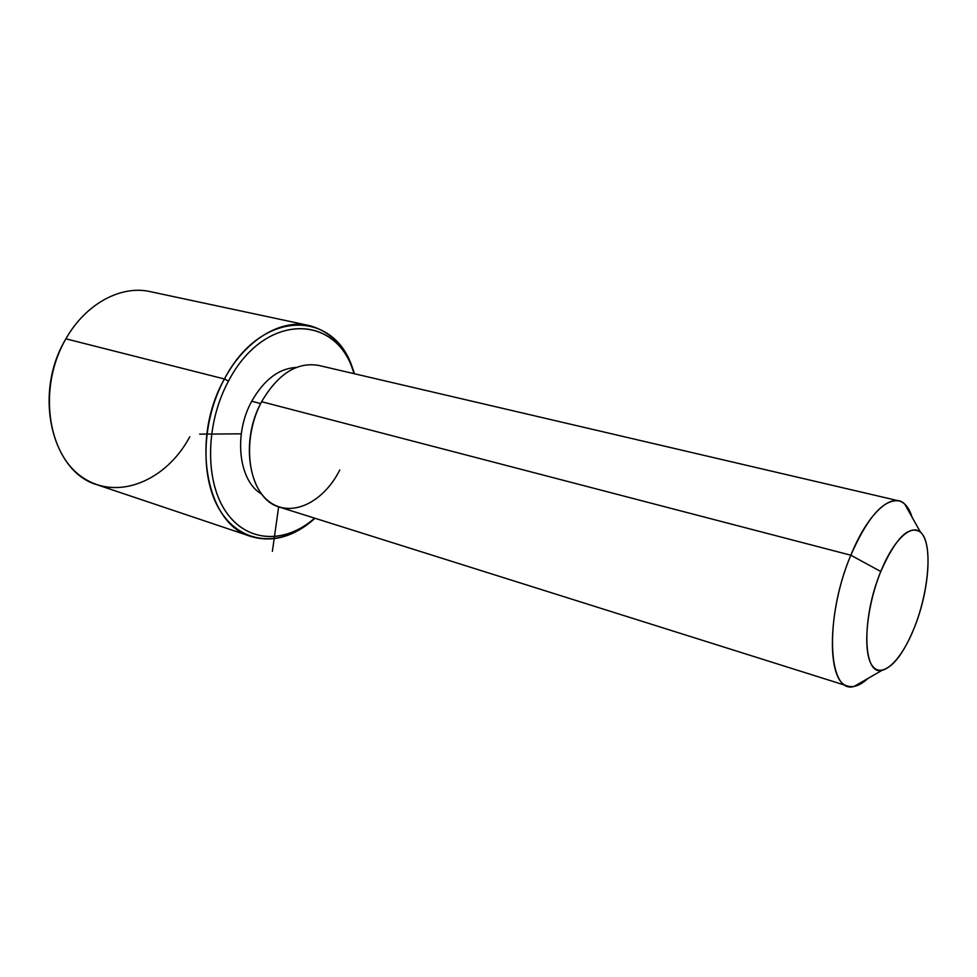 <?xml version="1.0" encoding="UTF-8"?>
<svg xmlns="http://www.w3.org/2000/svg" width="977" height="977" viewBox="0 0 977 977"><rect width="100%" height="100%" fill="white"/><g stroke="black" fill="none" stroke-linecap="round" stroke-linejoin="round"><path stroke-width="1.47" d="M251.724 401.254L260.639 403.586L251.724 401.254C264.01 379.723 278.872 368.451 296.312 367.437C278.872 368.451 264.01 379.723 251.724 401.254C233.149 434.606 238.791 481.453 261.702 494.106C238.791 481.453 233.149 434.606 251.724 401.254M847.56 686.025L279.434 507.075C249.575 499.357 238.852 442.422 261.616 401.706L850.833 555.217C827.189 610.943 826.493 681.848 847.56 686.025C853.629 687.893 860.407 685.378 867.894 678.478C863.07 682.935 858.478 685.585 854.093 686.428C827.751 694.732 824.161 617.83 850.833 555.217L261.616 401.706C278.042 373.776 297.106 361.685 318.783 365.435L898.987 500.896C883.684 498.954 867.637 517.053 850.833 555.217L880.79 571.521C861.213 618.258 862.85 675.95 882.036 670.332C893.259 667.144 904.091 652.746 914.533 627.149C929.469 590.157 932.864 542.308 920.432 532.099C908.879 524.82 895.653 537.961 880.79 571.521L850.833 555.217C867.906 512.876 892.196 491.321 904.751 504.108L912.017 517.077C909.172 507.906 904.836 502.508 898.987 500.896M261.616 401.706C242.699 436.804 246.692 484.629 268.785 501.323C290.609 518.567 323.289 502.886 339.776 470.01M880.79 571.521C895.237 535.506 915.51 520.094 923.705 536.458C932.131 552.31 927.686 593.906 914.533 627.149C901.527 660.562 881.901 679.528 872.253 665.728C862.398 652.477 866.196 607.34 880.79 571.521M314.679 518.176C285.528 543.762 247.669 543.151 226.298 512.302C204.791 481.746 205.207 423.957 228.484 381.128C264.572 311.455 337.505 313.629 354.175 373.702L352.734 369.672C334.195 312.994 263.534 313.483 228.484 381.128C205.805 422.907 204.706 479.096 224.857 510.116C244.885 541.392 281.315 544.433 310.539 521.571L314.679 518.176M314.997 518.274L309.001 523.318C278.982 546.815 241.478 543.786 220.79 511.667C199.967 479.805 201.042 421.954 224.429 378.978L228.484 381.128L224.429 378.978C260.566 309.379 333.316 309.172 352.318 367.413L354.504 373.788C346.102 347.446 330.983 331.374 309.159 325.549C280.887 318.649 245.215 339.825 224.429 378.978C190.002 439.528 206.465 524.307 250.588 536.361C272.583 542.943 294.053 536.923 314.997 518.274M250.588 536.361L97.053 484.751C51.683 471.952 32.742 393.487 65.899 338.824L224.429 378.978L65.899 338.824C85.854 303.395 121.514 284.722 150.678 291.732L309.159 325.549M65.899 338.824C37.834 386.868 47.091 453.975 82.544 477.374C117.582 501.519 166.517 480.623 189.794 436.743M241.27 433.837L199.662 434.13M278.64 506.807L272.388 551.321M882.036 670.332L854.093 686.428M920.432 532.099L904.751 504.108M309.001 523.318L310.539 521.571M352.318 367.413L352.734 369.672"/></g></svg>
